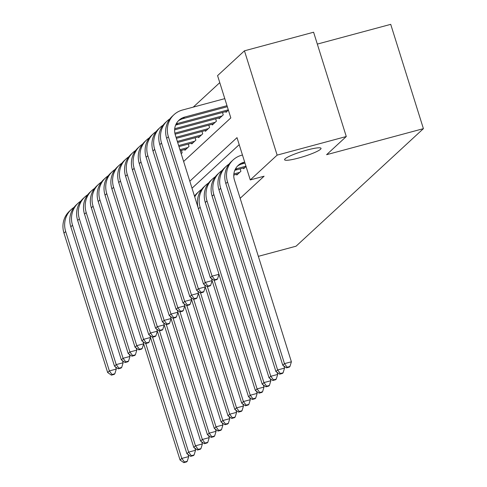 <?xml version="1.0" encoding="UTF-8"?>
<svg xmlns="http://www.w3.org/2000/svg" width="487" height="487" viewBox="0 0 487 487"><rect width="100%" height="100%" fill="white"/><g stroke="black" fill="none" stroke-linecap="round" stroke-linejoin="round"><path stroke-width="0.73" d="M298.428 158.08A19.09 2.654 -17.4 0 1 284.591 159.748A19.09 2.654 -17.4 0 1 307.187 149.996A19.09 2.654 -17.4 0 1 321.03 148.328A19.09 2.654 -17.4 0 1 298.428 158.08M317.317 44.092L390.72 24.35L423.41 128.653L296.066 246.197L258.347 256.339M219.777 82.638L193.248 107.128M183.629 161.471L230.826 117.909L217.573 75.625L244.45 50.818L277.133 155.122L250.263 179.928L237.011 137.638L189.814 181.207M277.133 155.122L346.281 136.524L313.598 32.221L244.45 50.818M243.427 168.003L243.652 168.721L246.057 166.505M236.579 174.322L236.804 175.04L240.913 171.254L240.17 168.879M233.912 177.712L233.809 176.738M181.188 153.691L182.168 152.79L181.42 150.416M184.676 149.539L184.908 150.258L189.011 146.465L188.268 144.091M191.525 143.221L191.75 143.939L195.859 140.146L195.117 137.772M198.373 136.896L198.599 137.62L202.708 133.828L201.959 131.453M205.216 130.577L205.447 131.301L209.55 127.509L208.807 125.135M212.064 124.258L212.289 124.982L216.398 121.19L215.656 118.816M218.913 117.939L219.138 118.664L223.247 114.871L222.498 112.497M225.755 111.62L225.986 112.345L228.385 110.123M240.158 198.3L264.094 176.209L250.263 179.928M239.208 144.657L192.012 188.219M346.281 136.524L326.6 154.689L423.41 128.653M188.037 454.493L188.694 456.575L187.252 461.274L184.488 462.017L183.806 462.65L186.57 461.907L187.252 461.274M183.806 462.65L180.068 460.02L143.659 343.834M180.068 460.02L181.779 458.437L145.765 343.512M184.488 462.017L181.779 458.437L188.694 456.575M115.632 366.985L116.283 369.073L114.847 373.766L112.077 374.509L111.395 375.142L114.159 374.4L114.847 373.766M111.395 375.142L107.657 372.512L63.974 233.109A22.372 21.258 -132.7 0 1 69.544 211.09L71.254 209.507A22.372 21.258 -132.7 0 1 74.024 207.365M107.657 372.512L109.368 370.93L65.684 231.532A22.372 21.258 -132.7 0 1 71.254 209.507M112.077 374.509L109.368 370.93L116.283 369.073M194.885 448.174L195.543 450.256L194.1 454.955L191.336 455.698L190.648 456.331L193.418 455.589L194.1 454.955M190.648 456.331L186.911 453.695L150.501 337.515M186.911 453.695L188.627 452.119L152.608 337.193M191.336 455.698L188.627 452.119L195.543 450.256M201.734 441.855L202.385 443.937L200.948 448.637L198.179 449.379L197.497 450.012L200.26 449.27L200.948 448.637M197.497 450.012L193.759 447.376L157.35 331.197M193.759 447.376L195.47 445.8L159.456 330.868M198.179 449.379L195.47 445.8L202.385 443.937M208.576 435.53L209.233 437.618L207.791 442.318L205.027 443.06L204.345 443.694L207.109 442.945L207.791 442.318M204.345 443.694L200.607 441.058L164.198 324.878M200.607 441.058L202.318 439.481L166.304 324.549M205.027 443.06L202.318 439.481L209.233 437.618M215.424 429.211L216.082 431.299L214.639 435.999L211.875 436.742L211.188 437.375L213.957 436.626L214.639 435.999M211.188 437.375L207.45 434.739L171.04 318.559M207.45 434.739L209.167 433.162L173.147 318.23M211.875 436.742L209.167 433.162L216.082 431.299M122.474 360.666L123.132 362.754L121.689 367.448L118.925 368.19L118.238 368.823L121.007 368.081L121.689 367.448M118.238 368.823L114.506 366.194L70.816 226.79A22.372 21.258 -132.7 0 1 76.386 204.771L78.097 203.189A22.372 21.258 -132.7 0 1 80.872 201.046M114.506 366.194L116.216 364.611L72.533 225.213A22.372 21.258 -132.7 0 1 78.097 203.189M118.925 368.19L116.216 364.611L123.132 362.754M129.323 354.347L129.974 356.429L128.538 361.129L125.774 361.871L125.086 362.505L127.856 361.762L128.538 361.129M125.086 362.505L121.348 359.875L77.664 220.471A22.372 21.258 -132.7 0 1 83.234 198.453L84.945 196.87A22.372 21.258 -132.7 0 1 87.721 194.727M121.348 359.875L123.065 358.292L79.375 218.894A22.372 21.258 -132.7 0 1 84.945 196.87M125.774 361.871L123.065 358.292L129.974 356.429M136.171 348.028L136.823 350.11L135.386 354.81L132.616 355.553L131.934 356.186L134.698 355.443L135.386 354.81M131.934 356.186L128.197 353.55L84.513 214.152A22.372 21.258 -132.7 0 1 90.083 192.134L91.793 190.551A22.372 21.258 -132.7 0 1 94.563 188.408M128.197 353.55L129.907 351.973L86.223 212.569A22.372 21.258 -132.7 0 1 91.793 190.551M132.616 355.553L129.907 351.973L136.823 350.11M143.014 341.71L143.671 343.792L142.228 348.491L139.465 349.234L138.783 349.867L141.547 349.124L142.228 348.491M138.783 349.867L135.045 347.231L91.355 207.833A22.372 21.258 -132.7 0 1 96.925 185.815L98.636 184.232A22.372 21.258 -132.7 0 1 101.412 182.083M135.045 347.231L136.756 345.654L93.072 206.251A22.372 21.258 -132.7 0 1 98.636 184.232M139.465 349.234L136.756 345.654L143.671 343.792M222.273 422.893L222.924 424.981L221.488 429.674L218.718 430.423L218.036 431.05L220.8 430.307L221.488 429.674M218.036 431.05L214.298 428.42L177.889 312.234M214.298 428.42L216.009 426.837L179.995 311.911M218.718 430.423L216.009 426.837L222.924 424.981M149.862 335.385L150.513 337.473L149.077 342.172L146.313 342.915L145.625 343.548L148.395 342.805L149.077 342.172M145.625 343.548L141.887 340.912L98.204 201.515A22.372 21.258 -132.7 0 1 103.774 179.49L105.484 177.913A22.372 21.258 -132.7 0 1 108.26 175.764M141.887 340.912L143.604 339.336L99.914 199.932A22.372 21.258 -132.7 0 1 105.484 177.913M146.313 342.915L143.604 339.336L150.513 337.473M229.115 416.574L229.773 418.662L228.33 423.355L225.566 424.104L224.884 424.731L227.648 423.988L228.33 423.355M224.884 424.731L221.147 422.101L184.737 305.915M221.147 422.101L222.857 420.518L186.844 305.593M225.566 424.104L222.857 420.518L229.773 418.662M156.711 329.066L157.362 331.154L155.925 335.853L153.155 336.596L152.474 337.229L155.237 336.48L155.925 335.853M152.474 337.229L148.736 334.593L105.052 195.196A22.372 21.258 -132.7 0 1 110.622 173.171L112.333 171.594A22.372 21.258 -132.7 0 1 115.102 169.446M148.736 334.593L150.446 333.017L106.763 193.613A22.372 21.258 -132.7 0 1 112.333 171.594M153.155 336.596L150.446 333.017L157.362 331.154M235.964 410.255L236.621 412.343L235.178 417.036L232.415 417.779L231.727 418.412L234.497 417.669L235.178 417.036M231.727 418.412L227.989 415.782L191.58 299.596M227.989 415.782L229.706 414.2L193.686 299.274M232.415 417.779L229.706 414.2L236.621 412.343M163.553 322.747L164.21 324.835L162.768 329.529L160.004 330.277L159.322 330.91L162.086 330.162L162.768 329.529M159.322 330.91L155.584 328.275L111.894 188.877A22.372 21.258 -132.7 0 1 117.464 166.852L119.175 165.276A22.372 21.258 -132.7 0 1 121.951 163.127M155.584 328.275L157.295 326.692L113.611 187.294A22.372 21.258 -132.7 0 1 119.175 165.276M160.004 330.277L157.295 326.692L164.21 324.835M242.812 403.936L243.463 406.024L242.027 410.718L239.257 411.46L238.575 412.093L241.339 411.351L242.027 410.718M238.575 412.093L234.837 409.464L198.428 293.277M234.837 409.464L236.548 407.881L200.534 292.955M239.257 411.46L236.548 407.881L243.463 406.024M186.101 149.156L180.263 150.726M187.818 147.573L179.94 149.692M170.401 316.428L171.053 318.516L169.616 323.21L166.852 323.958L166.164 324.586L168.934 323.843L169.616 323.21M166.164 324.586L162.427 321.956L118.743 182.552A22.372 21.258 -132.7 0 1 124.313 160.533L126.023 158.957A22.372 21.258 -132.7 0 1 128.799 156.808M162.427 321.956L164.143 320.373L120.453 180.975A22.372 21.258 -132.7 0 1 126.023 158.957M166.852 323.958L164.143 320.373L171.053 318.516M249.654 397.617L250.312 399.705L248.869 404.399L246.105 405.141L245.424 405.774L248.187 405.032L248.869 404.399M245.424 405.774L241.686 403.145L205.277 286.959M241.686 403.145L243.397 401.562L207.383 286.636M194.435 195.951A22.372 21.258 -132.7 0 1 194.8 195.707M246.105 405.141L243.397 401.562L250.312 399.705M256.503 391.298L257.16 393.38L255.718 398.08L252.954 398.823L252.266 399.456L255.036 398.713L255.718 398.08M252.266 399.456L248.528 396.82L212.119 280.64M248.528 396.82L250.245 395.243L214.225 280.317M194.733 196.906A22.372 21.258 -132.7 0 1 198.873 191.537A22.372 21.258 -132.7 0 1 201.648 189.388M194.49 196.127A22.372 21.258 -132.7 0 1 197.162 193.114L198.873 191.537M252.954 398.823L250.245 395.243L257.16 393.38M263.351 384.98L264.003 387.062L262.566 391.761L259.796 392.504L259.114 393.137L261.878 392.394L262.566 391.761M259.114 393.137L255.377 390.501L218.967 274.321M255.377 390.501L257.087 388.924L200.151 207.237A22.372 21.258 -132.7 0 1 205.721 185.218A22.372 21.258 -132.7 0 1 208.497 183.069M198.148 207.809A22.372 21.258 -132.7 0 1 204.01 186.795L205.721 185.218M259.796 392.504L257.087 388.924L264.003 387.062M270.194 378.661L270.851 380.743L269.408 385.442L266.645 386.185L265.963 386.818L268.727 386.075L269.408 385.442M265.963 386.818L262.225 384.182L205.289 202.501A22.372 21.258 -132.7 0 1 210.859 180.476L212.569 178.899A22.372 21.258 -132.7 0 1 215.339 176.751M262.225 384.182L263.936 382.605L206.999 200.918A22.372 21.258 -132.7 0 1 212.569 178.899M266.645 386.185L263.936 382.605L270.851 380.743M239.714 172.355L233.863 173.932M238.003 173.938L233.778 175.077M277.042 372.336L277.7 374.424L276.257 379.123L273.493 379.866L272.805 380.499L275.575 379.75L276.257 379.123M272.805 380.499L269.067 377.863L212.131 196.176A22.372 21.258 -132.7 0 1 217.701 174.157L219.412 172.581A22.372 21.258 -132.7 0 1 222.188 170.432M269.067 377.863L270.784 376.287L213.848 194.599A22.372 21.258 -132.7 0 1 219.412 172.581M273.493 379.866L270.784 376.287L277.7 374.424M245.959 166.201L237.017 168.605A14.914 14.172 47.3 0 0 235.306 169.19M244.851 167.619L235.306 170.182A14.914 14.172 47.3 0 0 234.783 170.334M283.891 366.017L284.542 368.105L283.105 372.798L280.335 373.547L279.654 374.18L282.417 373.432L283.105 372.798M279.654 374.18L275.916 371.544L218.98 189.857A22.372 21.258 -132.7 0 1 224.55 167.838L226.26 166.256A22.372 21.258 -132.7 0 1 229.036 164.113M275.916 371.544L277.627 369.962L220.69 188.28A22.372 21.258 -132.7 0 1 226.26 166.256M280.335 373.547L277.627 369.962L284.542 368.105M244.669 162.068L243.865 162.287A14.914 14.172 47.3 0 0 238.167 165.422A14.914 14.172 47.3 0 0 234.454 180.099L291.39 361.786L289.948 366.48L287.184 367.228L286.502 367.855L289.266 367.113L289.948 366.48M244.991 163.102L242.155 163.863A14.914 14.172 47.3 0 0 237.346 166.244M286.502 367.855L282.764 365.226L284.475 363.643L227.539 181.961A22.372 21.258 -132.7 0 1 233.109 159.937A22.372 21.258 -132.7 0 1 241.655 155.237L242.459 155.024M282.764 365.226L225.828 183.538A22.372 21.258 -132.7 0 1 231.398 161.52L233.109 159.937M287.184 367.228L284.475 363.643L291.39 361.786M192.949 142.837L178.966 146.593M194.66 141.254L178.644 145.564M177.25 310.109L177.901 312.197L176.464 316.891L173.695 317.634L173.013 318.267L175.777 317.524L176.464 316.891M173.013 318.267L169.275 315.637L125.591 176.233A22.372 21.258 -132.7 0 1 131.161 154.215L132.872 152.632A22.372 21.258 -132.7 0 1 135.642 150.489M169.275 315.637L170.986 314.054L127.302 174.656A22.372 21.258 -132.7 0 1 132.872 152.632M173.695 317.634L170.986 314.054L177.901 312.197M199.798 136.512L177.67 142.466M201.508 134.936L177.347 141.431M184.092 303.791L184.75 305.879L183.307 310.572L180.543 311.315L179.861 311.948L182.625 311.205L183.307 310.572M179.861 311.948L176.124 309.318L132.434 169.914A22.372 21.258 -132.7 0 1 138.004 147.896L139.714 146.313A22.372 21.258 -132.7 0 1 142.49 144.17M176.124 309.318L177.834 307.735L134.15 168.338A22.372 21.258 -132.7 0 1 139.714 146.313M180.543 311.315L177.834 307.735L184.75 305.879M206.64 130.193L176.379 138.338M208.357 128.617L176.057 137.304M190.941 297.472L191.592 299.56L190.155 304.253L187.392 304.996L186.704 305.629L189.473 304.886L190.155 304.253M186.704 305.629L182.966 302.999L139.282 163.595A22.372 21.258 -132.7 0 1 144.852 141.577L146.563 139.994A22.372 21.258 -132.7 0 1 149.339 137.851M182.966 302.999L184.683 301.416L140.993 162.019A22.372 21.258 -132.7 0 1 146.563 139.994M187.392 304.996L184.683 301.416L191.592 299.56M213.489 123.875L175.101 134.199M215.199 122.298L174.863 133.146M197.789 291.153L198.44 293.235L197.004 297.934L194.234 298.677L193.552 299.31L196.316 298.568L197.004 297.934M193.552 299.31L189.814 296.674L146.13 157.277A22.372 21.258 -132.7 0 1 151.701 135.258L153.411 133.675A22.372 21.258 -132.7 0 1 156.181 131.533M189.814 296.674L191.525 295.098L147.841 155.7A22.372 21.258 -132.7 0 1 153.411 133.675M194.234 298.677L191.525 295.098L198.44 293.235M220.337 117.556L174.62 129.852M222.048 115.979L174.705 128.708M204.631 284.834L205.289 286.916L203.846 291.616L201.082 292.358L200.4 292.991L203.164 292.249L203.846 291.616M200.4 292.991L196.663 290.355L152.973 150.958A22.372 21.258 -132.7 0 1 158.543 128.939L160.253 127.357A22.372 21.258 -132.7 0 1 163.029 125.208M196.663 290.355L198.373 288.779L154.689 149.375A22.372 21.258 -132.7 0 1 160.253 127.357M201.082 292.358L198.373 288.779L205.289 286.916M227.179 111.237L176.148 124.964A14.914 14.172 47.3 0 0 175.624 125.116M228.293 109.819L177.858 123.381A14.914 14.172 47.3 0 0 176.148 123.966M211.48 278.515L212.131 280.597L210.694 285.297L207.931 286.039L207.243 286.673L210.013 285.93L210.694 285.297M207.243 286.673L203.505 284.037L159.821 144.639A22.372 21.258 -132.7 0 1 165.391 122.614L167.102 121.038A22.372 21.258 -132.7 0 1 169.878 118.889M203.505 284.037L205.222 282.46L161.532 143.056A22.372 21.258 -132.7 0 1 167.102 121.038M207.931 286.039L205.222 282.46L212.131 280.597M214.091 280.354L216.855 279.605L217.543 278.978L214.773 279.721L214.091 280.354L210.354 277.718L212.064 276.141L168.38 136.737A22.372 21.258 -132.7 0 1 173.95 114.719A22.372 21.258 -132.7 0 1 182.497 110.013L224.787 98.642M227.319 106.72L182.996 118.645A14.914 14.172 47.3 0 0 178.187 121.026M226.997 105.691L184.707 117.063A14.914 14.172 47.3 0 0 179.009 120.198A14.914 14.172 47.3 0 0 175.296 134.881L218.98 274.278L217.543 278.978M210.354 277.718L166.67 138.32A22.372 21.258 -132.7 0 1 172.24 116.296L173.95 114.719M214.773 279.721L212.064 276.141L218.98 274.278M63.974 233.109L65.684 231.532M70.816 226.79L72.533 225.213M77.664 220.471L79.375 218.894M84.513 214.152L86.223 212.569M91.355 207.833L93.072 206.251M98.204 201.515L99.914 199.932M105.052 195.196L106.763 193.613M111.894 188.877L113.611 187.294M118.743 182.552L120.453 180.975M198.459 208.801L200.151 207.237M205.289 202.501L206.999 200.918M212.131 196.176L213.848 194.599M235.306 170.182L237.017 168.605M218.98 189.857L220.69 188.28M242.155 163.863L243.865 162.287M225.828 183.538L227.539 181.961M125.591 176.233L127.302 174.656M132.434 169.914L134.15 168.338M139.282 163.595L140.993 162.019M146.13 157.277L147.841 155.7M152.973 150.958L154.689 149.375M176.148 124.964L177.858 123.381M159.821 144.639L161.532 143.056M182.996 118.645L184.707 117.063M166.67 138.32L168.38 136.737"/></g></svg>
